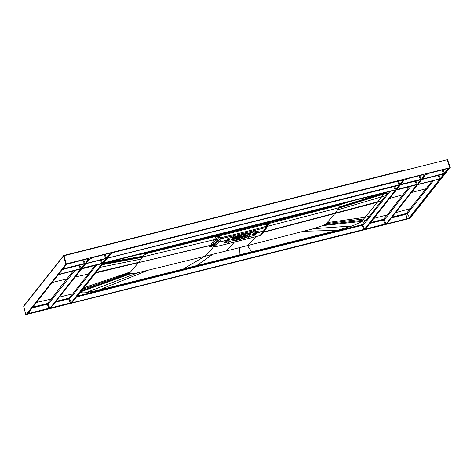 <?xml version="1.0" encoding="UTF-8"?>
<svg xmlns="http://www.w3.org/2000/svg" width="474" height="474" viewBox="0 0 474 474"><rect width="100%" height="100%" fill="white"/><g stroke="black" fill="none" stroke-linecap="round" stroke-linejoin="round"><path stroke-width="0.71" d="M26.117 314.588L409.82 218.413L449.945 167.713L66.236 263.888L26.117 314.588L25.768 314.594L23.706 306.311L24.056 306.305L23.706 306.311L25.762 314.612M450.294 167.707L449.945 167.713L447.012 159.394L447.557 159.702L447.213 159.708L447.557 159.702L450.282 167.672M50.748 307.81L51.275 308.029L50.588 308.041L81.54 268.936L101.72 263.716L81.664 268.841M55.203 302.282L68.665 298.928L68.635 298.247L69.411 298.62L68.665 298.928L70.46 303.224L71.456 302.809L69.411 298.62L73.523 294.206L96.631 264.996M102.183 263.639L101.72 263.716M85.658 263.799L105.732 258.65L85.681 263.769L81.949 268.42L82.63 268.408L82.577 267.692M102.817 263.189L101.803 263.372L102.817 263.189L106.194 258.567M106.17 258.484L105.726 258.65L106.419 258.638M63.35 269.268L84.372 264L85.053 263.988L81.451 268.545L80.45 268.954L84.739 263.935M62.479 269.611L58.764 274.227L59.451 274.221L80.438 268.728L78.962 265.363M87.186 258.911L69.198 263.396A2.453 0.415 163.6 0 0 66.443 264.528L62.775 269.161L63.463 269.149L63.409 268.432M82.837 259.977L84.461 263.882L85.462 263.473L88.389 259.325M88.478 259.314L86.807 258.982L66.591 264.391M91.962 257.785L108.546 253.554M89.325 259.159L91.98 257.72M109.618 253.987L110.069 254.028L106.828 258.117L86.641 263.337L85.96 263.348L89.195 259.254M106.828 258.117L86.641 263.337M397.538 181.104L399.161 185.008L400.163 184.599L398.338 180.902M403.178 180.44L403.001 180.458A2.411 0.409 -16.4 0 1 402.118 180.156L113.173 252.577A2.411 0.409 -16.4 0 1 111.26 253.578L110.691 253.809M399.161 185.008L108.007 257.98L107.474 257.797M103.996 263.052L103.308 263.064L106.917 258.514L107.912 258.099L399.754 185.115L396.151 189.671L395.15 190.08L103.996 263.052L103.468 262.833M103.03 263.485L395.049 190.204L103.901 263.171M251.587 232.758L254.544 231.798A2.945 0.498 -16.4 0 1 258.087 231.128A2.945 0.498 -16.4 0 1 256.238 232.307L253.448 233.315A12.674 2.151 -16.4 0 1 252.417 234.618L254.591 234.387A2.945 0.498 -16.4 0 1 255.03 234.991A2.945 0.498 -16.4 0 1 251.054 236.206L248.53 236.621A12.674 2.151 -16.4 0 1 230.992 241.017L228.035 241.977A2.945 0.498 -16.4 0 1 224.492 242.647A2.945 0.498 -16.4 0 1 226.341 241.467L229.132 240.454A12.674 2.151 -16.4 0 1 230.163 239.151L227.988 239.388A2.945 0.498 -16.4 0 1 227.55 238.783A2.945 0.498 -16.4 0 1 231.519 237.569L234.049 237.154A12.674 2.151 -16.4 0 1 251.587 232.758L253.987 230.625L266.317 227.384L266.951 226.892L267.176 224.291L267.964 223.295L267.383 223.005L330.893 206.788L337.553 205.675C339.449 205.657 340.142 206.066 339.645 206.907L335.284 213.051L377.831 201.723L383.733 194.139L387.655 193.096L388.449 193.463L370.117 216.6L369.323 216.233L361.97 224.723L363.795 229.7L72.641 302.679L72.101 302.489M363.795 229.7L364.796 229.292L362.752 225.103L366.858 220.688L366.07 220.315L361.692 221.411L377.831 201.723L381.736 200.615L369.323 216.233L365.389 217.252L327.167 222.602L324.749 224.664L322.853 225.571L313.557 228.687L247.446 245.633A1635.827 376.226 -104.1 0 0 255.741 236.733M395.517 190.121L395.055 190.198L395.494 190.033M365.448 228.936L365.975 229.155L365.288 229.167L396.24 190.062L416.421 184.842L396.365 189.967M369.886 223.432L383.353 220.025L385.161 224.344L386.156 223.935L416.794 184.771M416.883 184.765L416.421 184.842M440.062 178.953L409.619 217.779A2.453 0.415 163.6 0 1 406.864 218.905L386.654 223.811L417.6 184.706L418.583 184.303M440.287 179.018L439.588 179.036M444.079 173.887L421.747 179.539M444.049 173.798L421.724 179.569L418.009 184.19L418.696 184.179L439.694 178.917L418.696 184.179M444.298 173.952L440.696 178.502L439.694 178.917M420.42 179.776L400.364 184.919L396.797 189.351M396.762 189.47L416.504 184.499L397.331 189.535M400.382 184.896L421.119 179.759L417.517 184.315L416.516 184.724M406.662 178.905L423.246 174.681M406.508 179.054A2.411 0.409 -16.4 0 1 404.595 180.055L406.68 178.84M400.82 184.244L401.342 184.463L400.66 184.475L403.895 180.381M424.449 175.096L421.528 179.243L420.527 179.652L401.342 184.463M423.199 174.687A2.637 0.444 -16.4 0 0 422.986 174.977L424.769 175.149L421.528 179.243M442.082 169.941L443.711 173.845L444.707 173.431L448.374 168.797A2.453 0.415 163.6 0 0 446.496 168.833L428.022 173.555M427.874 173.703A2.411 0.409 -16.4 0 1 425.96 174.705L425.261 175.024L422.174 178.923M443.711 173.845L422.138 179.048M58.355 274.748L27.688 313.504L58.355 274.748L80.355 269.072L59.357 274.333M32.119 307.976L47.282 304.243L47.252 303.556L48.028 303.935L47.282 304.243L49.095 308.58L50.096 308.165L80.728 269.001M80.817 268.995L80.355 269.072L80.793 268.912M65.732 264.095L63.563 255.942L23.706 306.311A0.45 0.45 0 0 1 23.783 305.937L63.64 255.575A0.45 0.45 0 0 1 63.883 255.415L108.042 244.359L63.883 255.415L64.073 255.735L63.563 255.942A0.45 0.433 -141.7 0 1 63.872 255.427L64.073 255.735L447.213 159.708M24.014 305.789L23.706 306.311M402.859 170.48L276.863 202.054M234.263 213.093L234.079 212.773L108.066 244.365M239.406 237.545L241.396 237.041M231.863 239.092L238.416 237.853L248.038 234.719L238.511 238.013L250.562 233.723M250.396 233.635L247.997 234.926L250.408 233.635M236.283 237.989L235.442 237.699L235.14 238.392L236.159 238.28L236.929 237.308A0.681 0.652 -141.6 0 1 237.403 236.793L239.02 237.326L238.647 237.421L238.926 237.741M238.647 237.421L237.563 237.693L237.841 238.013M231.786 239.252L238.511 238.013L231.869 239.086M236.923 237.184L237.059 237.012A0.681 0.681 0 0 1 237.427 236.775L237.563 237.693L236.236 238.558M237.924 236.662A0.681 0.652 -141.6 0 1 238.422 236.781M236.325 238.345L236.929 237.308A0.681 0.409 4.8 0 1 237.622 237.024L238.511 236.816A0.681 0.681 0 0 0 237.889 236.662L237.456 236.781M231.727 239.234A10.185 1.724 163.6 0 0 235.335 239.115A10.185 1.724 163.6 0 0 239.234 238.309A10.185 1.724 -16.4 0 0 247.505 235.537A10.185 1.724 -16.4 0 0 250.604 233.682M231.673 239.299A10.185 1.724 163.6 0 0 231.519 239.761A10.185 1.724 163.6 0 0 240.626 238.866A10.185 1.724 163.6 0 0 250.906 234.476A10.185 1.724 163.6 0 0 251.06 234.014A10.185 1.724 163.6 0 0 241.953 234.903A10.185 1.724 163.6 0 0 231.673 239.299M234.269 236.105L234.446 235.525L253.655 230.708L253.59 229.683L234.417 234.488L234.446 235.525L234.115 235.608L234.055 234.583L221.328 237.604L221.714 238.564L234.115 235.608L234.049 237.154M252.974 231.419L253.987 230.625L253.951 229.594L266.607 226.258L267.146 226.299L266.957 226.886L264.954 229.748M233.587 237.284L233.866 236.212L231.519 237.569M248.53 236.621L247.73 238.766L226.904 243.986L229.138 242.184L226.673 244.045L214.633 246.948L218.579 242.279L225.701 240.514L218.668 242.178L219.355 241.456L218.159 240.94L214.272 245.366L213.987 244.892L217.347 239.755L216.108 239.269L212.755 244.359L210.924 244.785L214.307 239.678L142.573 256.955L102.769 263.817M226.963 232.331L227.153 233.089L219.373 235.039L218.159 235.779L219.403 236.259L220.837 235.459L221.328 237.604L218.182 240.911L217.37 239.708L219.403 236.259L220.576 237.972L221.714 238.564L219.355 241.456M217.459 241.663L218.668 242.178L217.365 241.776M229.132 240.454L224.172 240.988A11.317 7.323 -95.6 0 0 223.953 241.1L228.865 240.602M225.701 240.514L230.163 239.151M230.05 239.103L225.565 240.478L227.988 239.388M225.423 240.863L226.341 241.467M216.523 246.516L226.602 244.063M252.529 234.671L263.734 230.962L259.93 235.596L226.833 244.003M229.529 242.096L230.992 241.017M230.56 241.112L229.138 242.184L228.035 241.977M248.992 236.49L247.653 238.783M258.063 236.099L247.89 238.724M251.054 236.206L248.234 237.409M267.146 226.299L266.607 226.258L266.317 227.384L263.734 230.962L264.901 229.801M261.044 234.494L264.35 230.506L258.3 232.432A11.317 7.442 79.8 0 1 258.526 232.319L253.714 233.172M254.591 234.387L258.3 232.432L256.238 232.307M256.801 232.995L252.417 234.618M253.448 233.315L257.08 232.645M266.856 224.125L264.859 224.427L264.765 223.663L267.383 223.005L266.856 224.125L267.176 224.291L266.856 224.125M252.02 232.663L253.365 231.324L254.544 231.798M216.108 239.269L217.37 239.708L218.159 240.94L219.385 241.414M214.598 246.871L213.371 246.35L213.987 244.892L212.755 244.359L212.37 244.851L210.545 245.277L211.908 245.141L211.837 245.526L212.524 245.698M213.264 245.81L212.032 245.277L213.418 245.615L213.3 246.427L211.837 245.526M214.532 246.948L213.288 246.486L214.544 246.96M213.365 246.521L213.134 245.965L211.902 245.443M260.09 235.531L260.611 235.205M260.167 235.454L261.553 234.174M264.391 230.133L264.948 229.748M267.247 223.929L337.553 205.675L350.41 201.391M267.318 223.775L267.182 224.19M266.738 222.359L264.765 223.663L259.604 224.954L261.275 223.734M221.5 233.7L222.093 235.145L220.837 235.459L220.736 234.695M227.153 233.089L259.604 224.954M220.072 235.851L219.373 235.039L155.703 250.699L151.656 251.208M142.763 256.665L143.089 256.167C143.699 255.302 145.346 254.307 148.012 253.181L155.703 250.699M96.009 272.36L138.728 262.312L142.573 256.955L102.449 264.225M210.924 244.785L210.545 245.277L95.517 272.983M213.555 246.776A1635.827 376.089 75.9 0 1 204.685 256.351L138.367 272.597C134.883 273.427 132.311 273.806 130.664 273.741L129.728 273.539L129.728 272.864L138.42 262.691L210.361 245.508M148.202 270.227L98.159 290.319L85.634 292.731C82.375 293.05 80.681 292.766 80.55 291.877M98.159 290.319L337.447 230.346L351.874 226.003C356.412 224.368 359.683 222.839 361.692 221.411L322.853 225.571M183.882 268.699L204.685 256.351L212.619 254.366L195.703 266.305L77.232 296.084M238.499 256.268L217.116 261.63L217.08 260.943L238.463 255.587L238.499 256.268L362 225.411L362.752 225.103L361.97 224.723L238.463 255.587L239.145 254.834L239.512 247.624L212.619 254.366M239.512 247.624L247.446 245.633L251.653 251.718M234.233 242.244A1635.821 376.089 75.9 0 1 226.062 250.995M212.939 245.97L209.224 246.901L210.237 245.662M216.014 236.775L214.307 239.678L216.126 239.222L217.844 236.313L216.014 236.775M219.207 236.579L217.844 236.313L219.083 236.793L220.226 238.458L221.435 238.949M213.128 246.142L212.66 245.656M263.088 232.296L263.698 232.266L262.679 233.498L261.986 233.676M267.212 224.054L267.644 223.835L267.188 224.599M267.964 223.295L267.644 223.835L269.469 223.373L263.822 232.106M339.319 207.405L384.461 193.196L384.805 192.551M267.14 226.436L339.129 207.689L384.461 193.196M338.88 208.068L383.733 194.139L384.147 193.599M263.254 232.07L335.284 213.051L327.167 222.602M388.668 191.804L385.646 195.655L337.678 209.834M76.545 296.955L195.738 266.986L195.703 266.305L217.08 260.943M72.641 302.679L363.783 229.475L364.53 229.167L395.429 190.127M72.587 301.962L72.623 302.448L72.113 302.459M81.54 268.936L50.736 307.845M51.222 307.312L51.263 307.804L71.195 302.69L102.094 263.651M59.274 297.139L72.735 293.833L88.389 274.031L75.212 277M73.523 294.206L72.735 293.833L68.635 298.247L55.885 301.423M82.103 268.189L101.803 263.372L100.328 260.007M81.451 268.545L79.762 265.162M58.924 274.002L59.44 273.99L59.398 273.504M62.935 268.93L85.202 263.348L83.637 259.782M104.203 254.627L105.826 258.531M86.594 262.62L86.629 263.111L86.12 263.117M89.9 258.934L85.96 263.348M91.968 257.684L108.611 253.472M108.007 257.98L399.149 184.783L399.902 184.475L403.09 180.446M107.953 257.264L107.995 257.755L107.48 257.767M107.438 257.921L111.266 253.572M401.49 180.108L401.952 179.948M401.834 180.043A2.637 0.444 -16.4 0 0 401.626 180.327L403.001 180.458M107.047 258.413L103.308 263.064M107.912 258.099L106.917 258.514M107.906 258.105L399.072 185.127M396.151 189.671L395.15 190.08M396.24 190.062L365.436 228.972M373.915 218.342L387.376 214.852L388.17 215.226L384.1 219.717L383.318 219.338L370.573 222.561M365.922 228.438L365.964 228.93L385.895 223.811L384.1 219.717L383.353 220.025L383.318 219.338L387.376 214.852L402.876 194.778L403.676 195.146L410.994 186.205M409.595 186.555L402.876 194.778L389.711 198.381M409.619 217.779L407.379 213.638L433.603 180.541M406.864 218.905L405.756 214.307L391.311 217.999M387.341 223.799L406.852 218.68A2.228 0.379 -16.4 0 0 409.352 217.655L439.973 178.965M418.601 184.297L439.605 179.03L417.718 184.635L386.654 223.811M386.814 223.58L387.323 223.574L387.288 223.082M405.714 213.626L406.591 213.27L407.379 213.638L405.756 214.307L405.714 213.626L391.998 217.128M440.696 178.502L439.682 178.686L438.207 175.321M418.169 183.959L418.684 183.953L418.643 183.462M417.517 184.315L420.805 179.705M415.028 181.133L416.504 184.499L417.25 184.19L415.822 180.932M396.803 189.316L397.319 189.304L397.277 188.818M419.703 175.552L421.268 179.119L420.527 179.652M404.008 180.31L400.66 184.475M407.504 178.603L423.312 174.598M444.707 173.431L442.882 169.739M422.707 179.107L444.446 173.312L448.072 168.596M422.654 178.39L422.695 178.882L422.18 178.888M425.391 174.93L428.04 173.49M59.351 274.339L58.486 274.647M29.169 311.702L29.554 313.243L49.829 308.041L48.028 303.935L52.081 299.408L74.851 270.458M52.336 282.427L66.804 278.949L51.305 299.035L47.252 303.556L32.795 307.116M238.493 236.799L239.18 236.668L239.773 235.566L241.663 234.986M242.184 234.843L245.544 234.115L241.965 234.956M245.976 234.002L246.622 233.86M241.225 235.11L241.568 234.897M245.556 233.789L241.912 234.997M248.003 233.664L239.785 235.531M239.69 235.614L246.99 233.801L239.625 235.667M247.896 233.676L239.595 235.756M244.833 234.203L243.038 234.618M237.403 236.781L239.032 236.65L239.5 235.708L238.505 235.957M237.385 236.668L236.425 237.308L235.845 236.947M237.32 236.893L236.354 237.539L235.691 237.012M236.828 237.326L237.397 236.799L236.822 237.16M241.343 235.169L240.437 235.341M241.847 235.039L242.202 234.837M245.692 233.866L245.396 234.097M248.524 234.517L238.695 236.982M236.686 237.48L232.687 238.487M247.28 235.027L238.866 237.136M236.485 237.735L232.207 238.807M70.46 303.224L51.275 308.029M102.408 263.704L71.456 302.809M81.949 268.42L85.551 263.864M101.815 263.597L82.63 268.408M58.764 274.227L62.367 269.676M80.45 268.954L59.451 274.221M62.775 269.161L66.443 264.528M84.461 263.882L63.463 269.149M88.703 259.379L85.462 263.473M88.3 259.331A2.411 0.409 -16.4 0 1 87.417 259.029M91.808 257.933A2.411 0.409 -16.4 0 1 89.894 258.934M109.666 253.975A2.411 0.409 -16.4 0 1 108.783 253.679M403.404 180.505L400.163 184.599M114.181 252.121L401.626 180.327M107.325 257.992L110.561 253.904M71.953 302.685L102.899 263.58M395.743 190.187L364.796 229.292M385.161 224.344L365.975 229.155M417.108 184.83L386.156 223.935M418.009 184.19L421.617 179.634M396.649 189.547L400.252 184.99M424.366 175.102A2.411 0.409 -16.4 0 1 423.483 174.799M422.026 179.119L425.261 175.024M428.034 173.454L446.496 168.833M27.688 313.504A2.453 0.415 163.6 0 0 29.566 313.474L49.095 308.58M81.042 269.06L50.096 308.165M66.236 263.888L64.073 255.735M28.31 300.392L27.99 300.913M403.06 170.788L402.876 170.462L255.48 207.416M277.029 202.374L276.846 202.054L255.462 207.411L108.042 244.359L108.232 244.679M255.439 207.422L234.097 212.773M55.274 266.435L55.594 265.914M43.638 281.129L43.94 280.608M238.108 237.557L238.381 237.883M232.627 239.346A12.768 2.163 163.6 0 0 238.57 238.191A12.768 2.163 -16.4 0 0 249.905 234.263M239.666 237.593L238.558 236.899M248.133 235.246A12.591 2.133 -16.4 0 1 238.659 238.351A12.591 2.133 -16.4 0 1 234.648 239.216M234.055 234.583L234.417 234.488M214.633 246.948L216.452 246.533M266.056 227.769L266.821 226.779M266.607 226.258L266.021 223.349M253.59 229.683L253.951 229.594M222.093 235.145L264.859 224.427M215.504 245.905L214.272 245.366L213.661 246.012L214.894 246.551M259.93 235.596L257.992 236.123M260.647 235.169L259.865 235.614M260.469 235.128L260.978 234.82M264.35 230.174L264.853 229.86M327.291 207.725L332.262 205.941M159.317 249.822L155.383 250.272M218.159 235.779L148.012 253.181L137.199 254.828M150.779 252.132L144.173 253.08M143.089 256.167L106.058 262.632M142.324 257.329L102.023 264.765M141.122 259.1L99.961 267.366M138.538 262.549L95.707 272.746M130.617 271.863L83.797 287.789M129.728 272.864L82.529 289.395M129.728 273.539L81.41 290.811M130.664 273.741L80.568 291.871M138.367 272.597L85.634 292.731M213.602 245.384L212.37 244.851L211.908 245.141M264.385 231.389L263.603 231.59M339.645 206.907L381.546 193.588M335.094 213.282L381.434 201L382.24 201.367M263.698 232.266L377.34 202.345M326.284 223.598L364.091 218.869M324.749 224.664L362.936 220.303M313.557 228.687L351.874 226.003M303.775 231.241L337.447 230.346M366.858 220.688L370.117 216.6M382.542 200.982L381.736 200.615L385.646 195.655L386.446 196.023M335.918 205.023L330.893 206.788M335.396 205.864L343.389 203.15M244.122 228.03L243.381 229.025M217.116 261.63L195.738 266.986M388.449 193.463L390.013 191.466M95.286 265.333L88.389 274.031L89.159 274.41M101.122 259.805L102.55 263.064L106.105 258.579M108.499 253.56A2.637 0.444 163.6 0 0 108.285 253.851L109.814 253.874M105.003 254.425L106.567 257.992L109.749 253.969M394.463 186.288L395.891 189.547L399.44 185.056M393.663 186.483L395.138 189.855L103.984 262.827L103.942 262.335M388.17 215.226L403.676 195.146M432.241 180.884L406.591 213.27M411.497 192.491L425.966 188.765L426.754 189.138M411.136 208.981L410.336 208.613L395.517 212.684M439.007 175.119L440.435 178.378L443.984 173.893M401.294 183.746L401.33 184.238L420.515 179.427L418.903 175.747M446.484 168.839L448.143 168.56M27.824 313.397A2.228 0.379 -16.4 0 0 29.554 313.243L29.566 313.474M73.47 270.802L66.804 278.949L67.581 279.322M52.081 299.408L51.305 299.035L36.492 302.442M239.885 235.507L241.177 235.217M239.625 235.697L239.097 236.597M450.3 167.683L447.563 159.679A0.45 0.45 0 0 0 447.023 159.382M236.277 237.995L236.722 237.438M267.324 223.769L267.158 226.282M103.895 263.177L103.012 263.514L72.072 302.613M101.714 263.722L102.159 263.556M84.805 263.84L63.362 269.273M86.801 258.988L87.252 258.828M111.266 253.578L113.339 252.364M114.175 252.127L113.333 252.328M399.061 185.133L399.505 184.967M416.415 184.848L416.859 184.676M439.594 179.036L440.038 178.87M420.426 179.776L420.871 179.61M406.668 178.811L407.51 178.603M245.005 234.162L242.836 234.671M237.314 236.899L236.929 237.148M239.583 235.774L248.015 233.664"/></g></svg>
